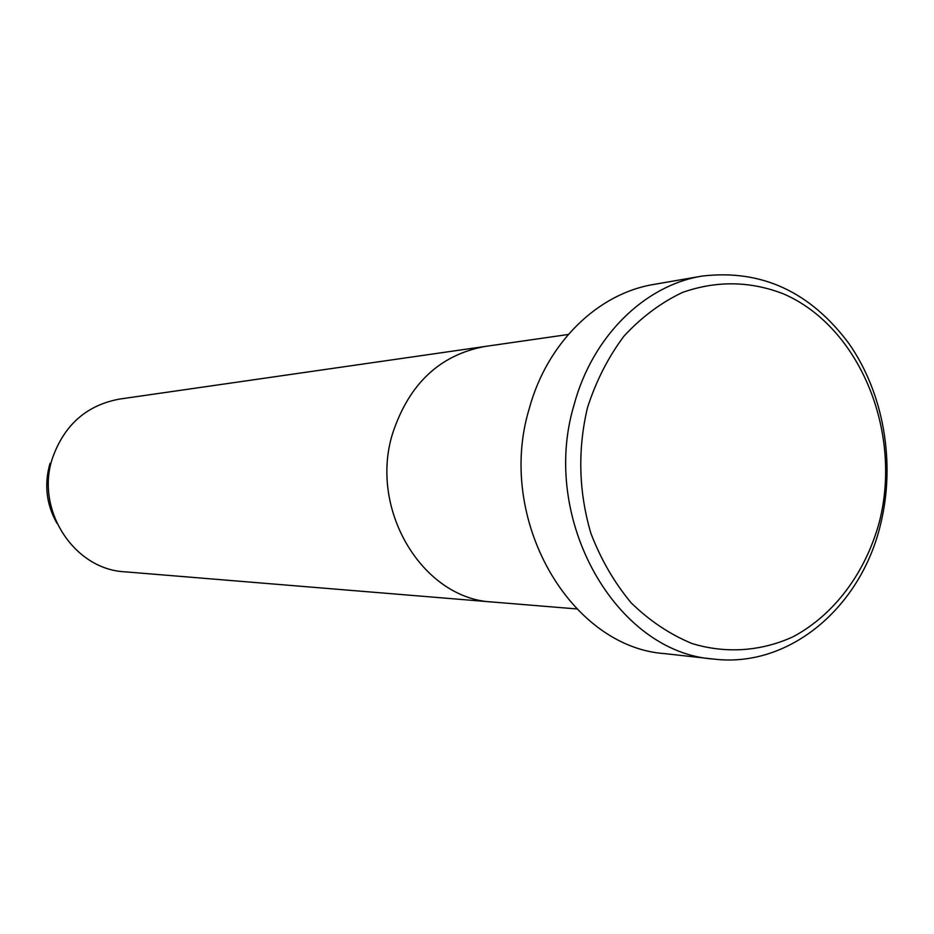 <?xml version="1.0" encoding="UTF-8"?>
<svg xmlns="http://www.w3.org/2000/svg" width="934" height="934" viewBox="0 0 934 934"><rect width="100%" height="100%" fill="white"/><g stroke="black" fill="none" stroke-linecap="round" stroke-linejoin="round"><path stroke-width="1.4" d="M879.419 521.744C902.442 431.601 859.689 326.888 783.521 293.895C750.236 280.982 716.565 280.48 682.532 292.412C660.887 302.686 641.366 317.28 623.935 336.182C608.209 357.243 596.055 381.072 587.474 407.691C577.527 449.861 578.671 491.751 590.895 533.361C600.924 559.501 614.362 582.676 631.221 602.897C649.655 620.876 669.958 634.431 692.141 643.573C726.057 653.87 761.117 651.337 792.931 636.836C834.331 614.829 865.725 572.46 879.419 521.744M574.048 404.924C592.343 336.38 644.507 285.384 702.029 276.09C761.152 269.074 810.128 291.571 848.959 343.584C883.809 393.506 895.776 462.995 880.529 524.488C860.844 607.555 789.067 668.335 713.704 659.065C616.055 652.714 539.56 519.164 574.048 404.924M568.269 334.477L484.839 346.491C439.797 354.932 409.08 383.862 392.677 433.271C368.533 509.859 422.95 599.149 492.638 602.033L124.782 571.806C73.868 569.425 35.025 509.485 52.491 458.08C64.329 424.842 86.664 405.169 119.505 399.087L484.839 346.491C439.797 354.932 409.08 383.862 392.677 433.271C368.533 509.859 422.95 599.149 492.638 602.033L576.64 608.933M702.029 276.09L653.905 284.415C597.83 293.486 547.044 342.72 529.216 408.742C495.662 518.779 569.962 647.402 665.171 653.683L713.704 659.065M50.027 463.322C44.015 484.337 46.303 504.313 56.916 523.262"/></g></svg>
